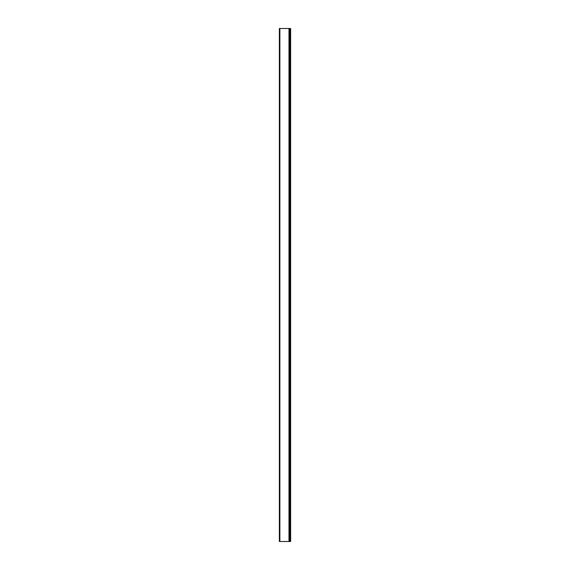 <?xml version="1.0" encoding="UTF-8"?>
<svg xmlns="http://www.w3.org/2000/svg" width="570" height="570" viewBox="0 0 570 570"><rect width="100%" height="100%" fill="white"/><g stroke="black" fill="none" stroke-linecap="round" stroke-linejoin="round"><path stroke-width="0.85" d="M279.87 541.5L279.87 28.5L279.357 28.5L279.357 541.5L289.745 541.5L289.717 28.5L290.643 28.5L290.643 541.5L290.13 541.5L290.13 28.5M290.13 541.5L289.745 541.5L289.745 28.5L288.976 28.5L288.976 541.5L289.004 28.5L279.87 28.5"/></g></svg>
